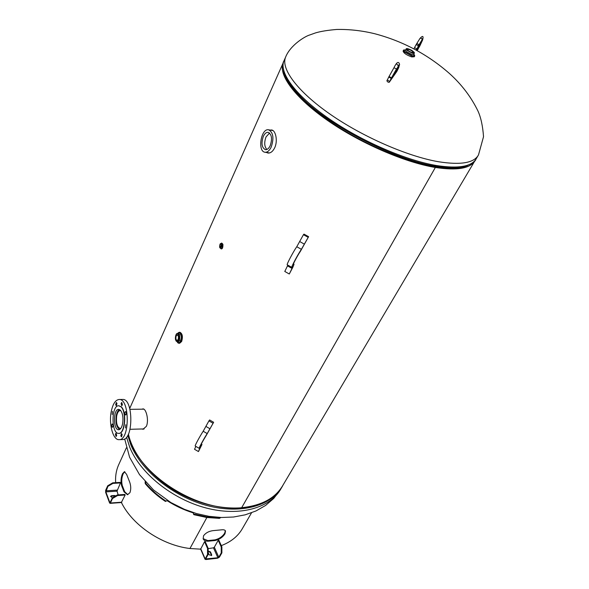 <?xml version="1.0" encoding="UTF-8"?>
<svg xmlns="http://www.w3.org/2000/svg" width="589" height="589" viewBox="0 0 589 589"><rect width="100%" height="100%" fill="white"/><g stroke="black" fill="none" stroke-linecap="round" stroke-linejoin="round"><path stroke-width="0.88" d="M270.226 130.081L271.566 129.97C275.674 130.265 278.037 140.911 274.688 147.802C272.803 151.506 270.557 153.25 267.951 153.037L266.397 152.455M267.494 152.625L268.437 153.074M272.17 130.132L271.323 130.272M222.936 244.406L222.392 248.19M141.978 409.186L142.891 408.899C146.146 408.383 149.179 420.539 146.322 426.392L143.017 429.234L141.839 428.983M142.825 428.961L143.495 429.167M143.399 408.965L142.965 409.171M128.431 434.093C135.293 472.415 196.564 512.916 241.689 507.681L241.696 507.681C261.81 505.598 275.586 498.066 283.029 485.078L474.624 161.246M130.736 406.145L129.742 408.449M241.689 507.681L435.345 167.467L434.704 166.768L435.345 167.467C404.54 162.373 359.938 143.039 327.44 120.355C294.875 97.656 278.317 74.884 283.029 63.192L283.456 62.228M475.176 160.326C470.692 168.439 457.417 170.817 435.352 167.467L241.696 507.681M122.637 439.549L122.681 439.549C133.651 440.204 133.453 398.127 122.556 399.467L119.074 399.497M115.665 404.717L116.328 402.427L116.975 403.458L116.313 405.747L115.665 404.717M121.091 403.465L121.761 402.434L122.409 404.753L121.746 405.792L121.091 403.465M125.324 411.711L125.59 411.593C126.436 412.329 126.525 413.419 125.855 414.855L125.59 414.98C124.743 414.236 124.654 413.154 125.324 411.711M125.781 424.706L125.501 427.96L125.781 424.706M122.159 434.594L121.511 436.891L120.826 435.801L121.474 433.511L122.159 434.594M116.696 435.521L116.062 436.515L115.407 434.159L116.033 433.173L116.696 435.521M112.602 427.172L112.359 427.29C111.549 426.561 111.461 425.494 112.101 424.095L112.344 423.977C113.154 424.706 113.243 425.773 112.602 427.172M112.19 414.509L112.47 411.343L112.19 414.509M120.988 406.822C126.738 411.689 124.853 433.916 118.757 433.371C111.174 434.196 111.137 405.276 118.683 405.755L120.988 406.822M118.831 405.755L121.246 406.815C126.996 411.689 125.111 433.909 119.007 433.364L118.868 433.364M120.377 410.158C122.696 413.147 123.447 417.63 122.63 423.616C121.82 427.467 120.509 429.514 118.706 429.749C113.117 430.368 113.088 409.002 118.654 409.355L120.377 410.158M111.203 411.704C112.779 404.039 115.385 399.968 119.022 399.497C129.867 398.149 130.044 440.322 119.125 439.666C113.103 440.322 108.678 424.235 111.203 411.704M120.833 428.358L120.215 428.498C117.13 427.283 115.952 423.108 116.681 415.974C117.388 412.565 118.551 410.754 120.163 410.54L120.804 410.658M119.641 429.477C116.563 427.437 115.444 422.799 116.276 415.562C116.946 412.219 118.058 410.231 119.611 409.583M266.876 149.488C264.336 146.595 264.056 142.405 266.044 136.913L269.556 133.026M263.312 136.398C264.711 133.497 266.346 132.15 268.223 132.348C271.787 134.41 272.442 138.864 270.189 145.697C268.849 148.443 267.288 149.783 265.506 149.709C261.788 147.846 261.06 143.407 263.312 136.398M271.205 147.073C269.438 150.681 267.384 152.404 265.05 152.242C257.297 151.682 260.949 128.137 268.569 129.786C273.259 132.356 274.143 138.12 271.205 147.073M414.663 56.036L414.288 56.765L411.792 56.927C406.646 55.138 403.745 53.194 403.097 51.11L403.126 51.066M408.714 49.402C411.291 50.308 412.742 51.28 413.073 52.318L411.821 52.392C409.23 51.486 407.772 50.514 407.448 49.476L408.714 49.402M179.35 332.277L179.998 332.299C182.45 333.661 183.002 336.724 181.662 341.48L179.608 343.299M178.099 339.566L177.083 340.479C175.853 339.801 175.574 338.263 176.244 335.87L177.267 334.95C178.496 335.634 178.776 337.173 178.099 339.566M220.5 243.831L221.633 243.051L222.436 243.64C223.216 246.29 222.782 248.043 221.125 248.889L220.131 247.91M220.985 245.009L220.485 247.005L220.985 245.009M200.437 447.493L200.82 446.484L199.2 448.347C198.618 448.376 204.008 438.43 207.21 433.578L213.638 422.284L206.489 435.028C203.006 440.653 200.967 444.415 200.37 446.315L201.983 444.467L198.464 451.564L200.135 447.316M195.887 446.433L194.517 449.282L198.464 451.564M212.968 423.204L208.933 420.885L209.61 419.964L213.638 422.284M208.933 420.885L203.183 431.251C199.958 436.088 194.584 446.035 195.195 446.028L195.202 446.035M292.026 268.407L292.748 266.567L291.805 267.369C290.988 267.377 298.159 253.866 301.399 249.316L308.599 236.682L300.427 251.275C297.946 254.765 292.475 265.065 293.101 265.072L294.029 264.277L292.947 267.045L289.295 273.988L292.026 268.407L287.491 265.867L284.781 271.463L289.295 273.988M308.076 237.264L303.445 234.694L303.983 234.12L308.599 236.682M303.445 234.694L296.775 246.739C293.491 251.267 286.357 264.785 287.226 264.807L287.241 264.814M287.83 265.146L287.491 265.867M167.519 500.503L165.237 501.32C157.543 496.166 150.917 490.342 145.373 483.834L145.682 482.98L145.373 483.834M145.181 483.326L145.144 481.603M220.757 517.481L219.837 518.165L219.734 517.54L219.226 517.716L219.336 518.349L219.837 518.165M219.336 518.349L206.857 517.51L189.945 548.514C161.953 545.223 132.525 525.278 121.415 502.535M117.793 493.715L116.968 490.799M115.65 482.656C115.245 476.368 116.173 470.582 118.426 465.303L119.081 463.874M251.532 512.805L242.683 528.068C238.302 535.99 231.175 541.843 221.302 545.62M221.884 552.865L221.869 546.879L221.236 546.953L221.243 552.931L221.884 552.865L219.425 557.142L217.621 558.217L205.863 559.535L205.024 559.241L200.65 549.162L189.945 548.514L206.857 517.51L193.95 514.705L193.862 514.072L206.761 516.892L219.226 517.716M193.862 514.072L193.95 514.705M193.604 514.403L193.199 512.563M192.883 512.459L193.273 513.093M192.927 512.783C184.004 509.986 175.537 506.032 167.526 500.937L167.843 500.702M167.04 500.856L167.526 500.937M165.237 501.32L165.715 501.401M215.272 540.488L208.123 541.21L207.843 540.584L214.992 539.863L215.272 540.488C219.579 539.391 222.826 537.146 224.998 533.759L225.521 530.998C225.005 529.923 223.584 529.54 221.25 529.864L214.065 530.542C209.345 530.925 205.826 532.692 203.514 535.843L203.183 538.891C203.912 540.466 205.561 541.239 208.123 541.21M124.007 491.83L121.555 485.513L122.254 485.469L124.713 491.778L124.007 491.83L127.489 494.716L129.941 492.669C131.207 488.929 130.949 484.975 129.175 480.808L126.672 474.498L124.448 471.664L122.497 473.74C120.944 477.451 120.627 481.375 121.555 485.513M145.667 482.163L145.682 482.98M206.761 516.892L206.857 517.51L206.761 516.892M193.214 512.57L193.516 513.77M166.208 501.04L167.372 500.562M145.873 483.488C151.41 489.996 158.029 495.82 165.73 500.959M225.322 530.645L224.711 533.133C222.539 536.52 219.299 538.766 214.992 539.863M207.843 540.584L203.102 538.64M122.254 485.469C121.334 481.331 121.651 477.407 123.211 473.703L124.802 471.708M127.835 494.664L124.713 491.778M208.175 552.563L209.176 554.853L211.642 555.427L211.635 554.58L211.458 555.655M211.37 555.052L210.17 552.327L210.435 551.856L211.635 554.58M208.175 551.37L210.17 552.327M210.435 551.856L208.175 551.046M221.243 552.931L218.791 557.216L217.886 557.754L213.476 547.829L214.322 547.196L218.224 540.29L218.858 540.223L221.869 546.879M208.175 554.359L208.167 548.33L207.519 548.396L207.527 554.433L208.175 554.359L205.708 558.924L217.886 557.754M205.024 559.241L207.527 554.433M207.519 548.396L204.567 541.666L205.208 541.6L208.167 548.33M200.65 549.162L204.567 541.666M218.224 540.29L221.236 546.953M213.476 547.829L208.167 548.617M110.585 496.498L111.527 495.717L110.644 496.255L112.352 497.896M115.783 495.872L114.59 495.511L114.362 495.997L115.26 496.181M114.362 495.997L111.306 496.203M111.527 495.717L114.59 495.511M117.344 494.951L112.271 497.948L112.484 498.522L117.564 495.526L117.344 494.951L124.912 494.443L125.14 495.018L117.564 495.526M107.699 485.792L107.912 486.352L112.933 483.392L112.72 482.825L107.699 485.792L105.667 490.269L105.645 492.367L109.539 502.822L110.047 503.359L110.415 503.006L112.484 498.522M110.047 503.359L121.327 502.55L125.14 495.018M112.271 497.948L110.202 502.424L109.76 502.336L105.865 491.881L107.912 486.352M112.72 482.825L120.23 482.384L120.45 482.943L117.005 491.167L105.865 491.881M112.933 483.392L120.45 482.943M118.198 494.893L117.005 491.167M262.9 502.594C242.631 511.885 210.648 509.257 182.516 494.937C154.384 480.602 133.202 456.158 128.417 434.115M283.199 484.784L282.389 486.315C271.853 505.605 241.372 514.565 207.35 505.62C173.357 496.763 141.345 470.869 130.81 444.769L127.776 435.381M130.883 405.828L130.073 407.433M281.461 487.891L281.071 488.546C270.513 507.873 240.047 516.877 206.084 507.976C172.143 499.148 140.197 473.284 129.705 447.176L126.569 437.207M283.611 71.225C286.004 84.963 306.287 106.521 337.32 126.37C368.346 146.197 407.124 162.152 434.704 166.768C449.672 169.19 460.672 168.756 467.688 165.457M284.266 60.152L283.817 61.168C282.506 62.935 282.61 66.866 284.126 72.955C286.306 79.287 291.069 86.384 298.409 94.247L292.947 87.982L298.409 94.247C326.77 125.913 401.595 163.705 442.751 167.158L445.925 167.46M285.496 57.398C280.85 68.935 297.57 91.612 330.326 114.34C363.023 137.038 407.816 156.512 438.687 161.769C460.848 165.237 474.123 162.947 478.504 154.892L483.525 136.707C482.789 126.245 480.97 117.763 478.077 111.262C471.222 97.082 461.673 84.485 449.429 73.478C427.636 54.357 402.729 41.112 374.7 33.728C362.117 30.65 349.505 29.229 336.871 29.45C328.007 30.172 320.909 31.313 315.586 32.881L309.718 34.972C305.338 36.157 290.156 45.095 285.496 57.398L283.817 61.168C279.127 72.808 295.752 95.565 328.404 118.286C360.991 140.992 405.688 160.385 436.537 165.538C458.684 168.94 471.973 166.569 476.405 158.448L477.937 155.857M414.295 53.165L413.677 54.357L411.836 54.475L406.064 51.39L405.438 50.153M405.394 50.234C404.032 50.205 403.921 50.787 405.063 51.972L411.858 55.609C413.927 56.051 414.523 55.66 413.64 54.438M413.772 54.173C415.304 55.859 414.774 56.441 412.19 55.926L404.562 51.847C403.148 50.33 403.472 49.712 405.534 49.977M406.469 48.703L406.057 48.961L406.697 50.161L412.469 53.246L414.31 53.135L414.258 52.686M404.017 49.991L403.494 50.337L404.363 51.965L412.19 56.154L414.685 55.992L414.641 55.418M406.896 50.043C402.861 45.117 419.898 54.217 412.462 53.017L406.896 50.043M177.201 341.782C179.417 346.546 183.245 338.174 180.83 333.772C179.77 332.019 178.658 331.982 177.488 333.661L178.504 333.698L179.741 334.729L179.726 340.471L178.239 341.811L177.171 341.782L178.666 340.435L178.681 334.692L177.444 333.661L176.347 334.324M177.664 341.789C179.77 345.073 182.634 337.806 180.632 334.206C179.822 332.807 178.931 332.63 177.952 333.676M176.104 341.046L177.171 341.782L175.493 339.713C175.596 335.141 176.251 333.124 177.444 333.661L179.328 332.277L177.849 333.153M177.517 342.305L178.96 343.284L180.985 341.465C182.016 338.749 182.023 336.15 181.007 333.668L179.328 332.277M178.504 334.795C179.431 338.115 178.982 340.39 177.164 341.627C175.36 340.788 174.926 338.616 175.861 335.104C176.744 333.499 177.62 333.389 178.504 334.795M222.193 248.205L222.576 243.92M219.793 247.38L220.426 248.057C221.707 247.535 222.053 246.246 221.479 244.185L220.801 243.743L220.065 244.295M220.426 248.057L220.433 248.057C218.806 248.308 220.043 242.55 220.801 243.743L220.816 243.743M221.479 244.185L221.309 244.295C221.758 246.916 221.273 247.976 219.852 247.49C219.41 244.877 219.896 243.817 221.309 244.295M416.806 49.528L418.381 45.765L422.114 39.713L416.96 49.012M417.66 49.918L422.578 40.03L419.596 46.413L416.99 50.521M415.922 49.932L416.475 49.38M414.266 48.202L414.111 48.961L414.266 48.202M416.754 48.791L414.538 47.606L416.158 44.58L418.381 45.765M418.61 45.36C418.44 43.947 417.719 43.527 416.445 44.087L414.538 47.606M416.997 50.521L419.832 45.949M422.114 39.713C421.945 38.3 421.223 37.88 419.957 38.447L416.482 44.035M422.578 40.03L422.622 39.942C423.682 35.855 422.792 35.362 419.957 38.447L416.158 44.58M417.343 49.778L417.248 48.386M419.051 47.017L418.183 46.56L416.946 49.042M418.175 46.568L418.705 45.581L419.574 46.052M420.288 44.676L419.169 44.749M421.93 41.37L421.047 41.51M388.725 77.122L387.319 80.008L388.74 77.071L391.251 78.33L391.508 77.844L389.049 76.489L388.74 77.071L393.997 67.683L396.456 69.046L391.987 77.498C391.229 79.103 391.125 79.53 391.692 78.771L389.771 81.518L387.319 80.008C385.832 81.054 389.226 83.461 389.66 81.694L389.771 81.518M397.258 70.614L394.858 74.251L399.592 64.363C398.805 61.786 397.266 60.895 393.997 67.683L389.064 76.467M399.541 64.569L398.687 67.698M398.628 67.809L397.207 70.717M399.438 64.812L398.76 67.507M389.83 81.267L391.251 78.33M391.508 77.844L396.456 69.046M394.483 72.697L394.858 74.251M391.773 77.969L391.692 78.771M397.258 69.981L395.904 70.047M396.419 69.119L397.722 69.023M396.817 63.958L397.523 65.151L398.952 65.033L392.488 76.474M398.252 67.868L396.817 68.42M399.165 65.593L398.164 66.182M200.79 445.1L201.217 445.35M205.988 426.465L210.008 428.785M203.183 431.251L207.21 433.578M293.212 264.446L293.58 264.66M299.808 241.6L304.425 244.17M296.775 246.739L301.399 249.316M200.702 548.624L205.097 558.747M214.322 547.196L218.791 557.216M205.863 558.468L206.128 559.071M110.415 503.006L121.754 502.196M109.76 502.336L110.261 502.299M105.88 490.828L117.13 490.114M130.014 407.787L283.029 63.192M280.15 490.1L273.73 498.434L265.587 505.45L255.979 510.957L245.208 514.823L233.583 517.009L221.405 517.503L208.977 516.339L196.557 513.579L184.409 509.316L170.825 502.52L153.574 489.989L139.505 474.624L129.587 457.248L124.677 438.923M475.853 159.376C474.97 163.109 462.269 170.074 442.751 167.158L445.888 167.46M119.125 439.666L122.681 439.549M143.834 409.156L129.985 409.348M144.158 428.925L130.036 429.293M265.05 152.242L269.497 152.949M268.702 129.816L272.957 130.559M405.394 50.337L406.675 48.607C407.235 48.188 411.829 50.234 412.41 50.787L414.31 53.135M414.685 55.992L413.772 54.166M405.541 49.962C403.885 49.881 403.2 50.006 403.494 50.337L403.097 51.11M179.63 343.299L177.164 341.782M221.655 243.051L222.914 244.317C223.01 247.579 222.414 249.103 221.125 248.889M419.847 45.92L422.607 39.978M421.326 41.039L418.705 45.589M420.899 37.63L420.98 38.123M421.334 41.024L422.858 38.616L422.041 38.889M396.662 71.696L397.229 70.68M398.65 67.772L397.244 70.658M398.665 67.75L398.871 67.249M389.697 81.635L396.625 71.748M392.009 77.453L391.501 78.565M392.48 76.496L392.024 77.431M201.975 444.459L201.291 444.069M199.2 448.347L195.195 446.028M294.014 264.27L293.41 263.931M291.805 267.369L287.226 264.807M118.426 465.303L126.377 447.824"/></g></svg>

